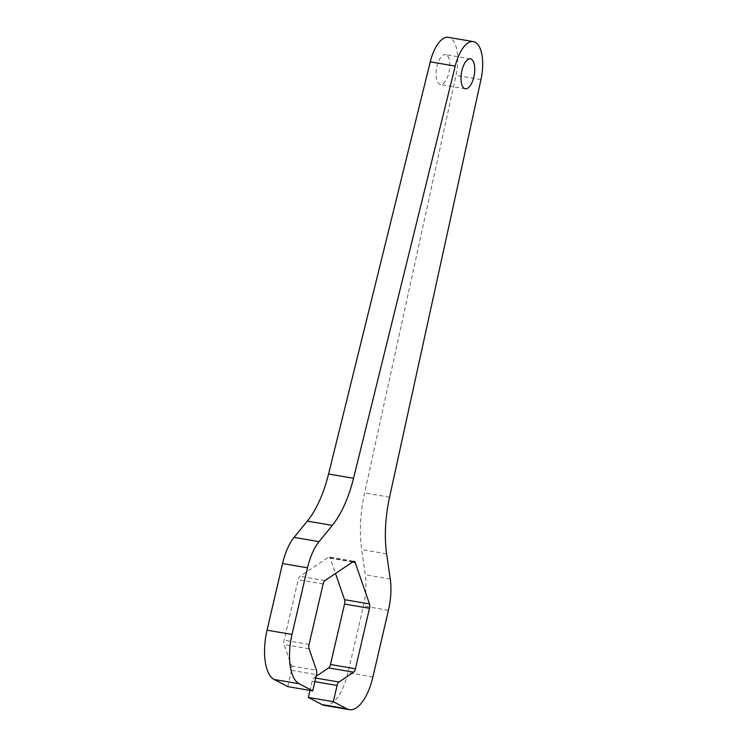 <?xml version="1.0" encoding="UTF-8"?>
<svg xmlns="http://www.w3.org/2000/svg" width="747" height="747" viewBox="0 0 747 747"><rect width="100%" height="100%" fill="white"/><g stroke="black" fill="none" stroke-linecap="round" stroke-linejoin="round"><path stroke-width="0.56" stroke-dasharray="3.73 2.8" d="M316.102 676.334L313.964 677.762A4.669 1.998 99.7 0 0 312.143 681.189L309.986 690.415M287.763 686.614L291.535 670.376A4.669 1.998 99.7 0 0 291.526 665.988L284.121 644.549A4.669 1.998 99.7 0 1 284.112 640.16L298.174 579.719A4.669 1.998 99.7 0 1 300.005 576.292L328.381 557.271A4.669 1.998 99.7 0 1 329.184 557.066L354.134 561.333M352.565 562.061L330.221 558.242L335.496 573.5M324.338 705.383A42.009 17.956 99.7 0 0 347.971 672.664L363.472 606.032A42.009 17.956 99.7 0 0 365.311 574.779L361.679 549.605A79.341 33.904 99.7 0 1 364.611 492.917L456.006 75.344A32.672 13.96 99.7 0 0 448.424 37.35M446.323 54.895A15.173 6.48 99.7 0 0 445.473 54.606A15.173 6.48 99.7 0 0 436.519 68.463A15.173 6.48 99.7 0 0 440.356 84.504A15.173 6.48 99.7 0 0 449.115 71.675A15.173 6.48 99.7 0 0 446.323 54.895M330.221 558.242A4.669 1.998 99.7 0 0 329.184 557.066M315.701 678.061L313.964 677.762M291.526 665.988L316.485 670.255M309.081 648.816L284.121 644.549M323.134 583.986L298.174 579.719M309.071 644.428L284.112 640.16M324.964 580.559L300.005 576.292M353.34 561.539L328.381 557.271M388.431 610.299L363.472 606.032M372.93 676.931L347.971 672.664M390.261 579.056L365.311 574.779M386.629 553.872L361.679 549.605M389.56 497.185L364.611 492.917M480.956 79.621L456.006 75.344M314.861 681.656L312.143 681.189M291.535 670.376L316.495 674.644M470.423 58.873L445.473 54.606M465.306 88.772L440.356 84.504"/><path stroke-width="1.12" d="M369.494 603.931A4.669 1.998 99.7 0 1 369.504 608.319L355.432 668.77A4.669 1.998 99.7 0 1 353.611 672.188L338.923 682.03A4.669 1.998 99.7 0 0 337.093 685.457L333.311 701.694L346.925 708.838A42.009 17.956 99.7 0 0 349.288 709.65A42.009 17.956 99.7 0 0 372.93 676.931L388.431 610.299A42.009 17.956 99.7 0 0 390.261 579.056L386.629 553.872A79.341 33.904 99.7 0 1 389.56 497.185L480.956 79.621A32.672 13.96 99.7 0 0 473.374 41.617A32.672 13.96 99.7 0 0 455.222 66.109L353.536 478.276A79.341 33.904 99.7 0 1 332.312 525.365L319.034 541.659A42.009 17.956 99.7 0 0 307.503 567.823L292.002 634.455A42.009 17.956 99.7 0 0 299.108 683.738L312.713 690.882L316.495 674.644A4.669 1.998 99.7 0 0 316.485 670.255L309.081 648.816A4.669 1.998 99.7 0 1 309.071 644.428L323.134 583.986A4.669 1.998 99.7 0 1 324.964 580.559L353.34 561.539A4.669 1.998 99.7 0 1 354.134 561.333A4.669 1.998 99.7 0 1 355.18 562.51L369.494 603.931L344.535 599.664L335.496 573.5M471.282 59.162A15.173 6.48 99.7 0 0 470.423 58.873A15.173 6.48 99.7 0 0 461.478 72.73A15.173 6.48 99.7 0 0 465.306 88.772A15.173 6.48 99.7 0 0 474.065 75.942A15.173 6.48 99.7 0 0 471.282 59.162M346.925 708.838L321.966 704.57L308.362 697.427L333.311 701.694M353.611 672.188L328.652 667.921L316.102 676.334M332.312 525.365L307.362 521.098L294.075 537.392A42.009 17.956 99.7 0 0 282.553 563.555L267.043 630.188A42.009 17.956 99.7 0 0 274.149 679.471L287.763 686.614L312.713 690.882M473.374 41.617L448.424 37.35A32.672 13.96 99.7 0 0 430.263 61.842L328.577 474.009A79.341 33.904 99.7 0 1 307.362 521.098M369.504 608.319L344.544 604.052L330.482 664.494A4.669 1.998 99.7 0 1 328.652 667.921M321.966 704.57A42.009 17.956 99.7 0 0 324.338 705.383L349.288 709.65M308.362 697.427L309.986 690.415M344.544 604.052A4.669 1.998 99.7 0 0 344.535 599.664M338.923 682.03L315.701 678.061M299.108 683.738L274.149 679.471M355.18 562.51L352.565 562.061M455.222 66.109L430.263 61.842M353.536 478.276L328.577 474.009M319.034 541.659L294.075 537.392M292.002 634.455L267.043 630.188M307.503 567.823L282.553 563.555M355.432 668.77L330.482 664.494M337.093 685.457L314.861 681.656"/></g></svg>
